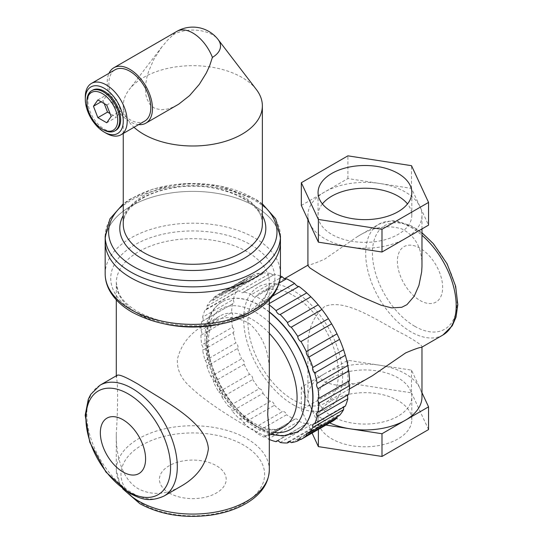 <?xml version="1.0" encoding="UTF-8"?>
<svg xmlns="http://www.w3.org/2000/svg" width="543" height="543" viewBox="0 0 543 543"><rect width="100%" height="100%" fill="white"/><g stroke="black" fill="none" stroke-linecap="round" stroke-linejoin="round"><path stroke-width="0.41" stroke-dasharray="2.71 2.04" d="M421.972 397.014A57.035 32.926 0 0 0 420.031 388.489A57.035 32.926 0 0 0 379.7 365.208L411.506 370.129L421.972 392.677M325.902 425.067L318.374 423.9L309.849 405.54A57.035 32.926 0 0 0 329.669 422.888M324.612 373.733A57.035 32.926 0 0 0 307.908 397.014A57.035 32.926 0 0 0 309.849 405.54L301.331 387.173L347.893 360.287L379.7 365.208A57.035 32.926 0 0 0 324.612 373.733M331.793 400.591A46.881 27.069 180 0 1 382.883 394.727A46.881 27.069 180 0 1 411.818 419.732A46.881 27.069 180 0 1 364.944 446.794A46.881 27.069 180 0 1 318.062 419.732A46.881 27.069 180 0 1 331.793 400.591M331.793 377.874A46.881 27.069 180 0 1 382.883 372.009A46.881 27.069 180 0 1 411.818 397.014A46.881 27.069 180 0 1 364.944 424.076A46.881 27.069 180 0 1 318.062 397.014A46.881 27.069 180 0 1 331.793 377.874M347.893 360.287L347.893 383.005L301.331 409.89L312.076 433.049M301.331 387.173L301.331 409.89M411.506 370.129L411.506 392.847L347.893 383.005M428.556 429.567L411.506 392.847M318.374 423.9L318.374 429.411M301.331 205.444L347.893 178.559L379.7 183.48A57.035 32.926 0 0 0 324.612 192.005A57.035 32.926 0 0 0 307.908 215.286A57.035 32.926 0 0 0 309.849 223.811A57.035 32.926 0 0 0 350.181 247.092A57.035 32.926 0 0 0 405.268 238.567A57.035 32.926 0 0 0 421.972 215.286A57.035 32.926 0 0 0 420.031 206.761A57.035 32.926 0 0 0 379.7 183.48L411.506 188.401L428.556 225.128M322.393 203.93A46.881 27.069 0 0 0 318.062 215.286A46.881 27.069 0 0 0 364.944 242.348A46.881 27.069 0 0 0 411.818 215.286A46.881 27.069 0 0 0 407.494 203.93M347.893 178.559L347.893 155.841M411.506 188.401L411.506 165.683M202.648 317.153A4.174 2.41 60 0 1 202.322 321.334A4.174 2.41 60 0 1 201.752 321.517L233.144 303.544L233.965 302.594L233.341 299.431L202.648 317.153A83.466 48.191 -120 0 1 205.132 309.768L237.644 291.353L237.983 290.607L237.583 288.503L206.89 306.218A4.174 2.41 60 0 1 206.265 309.605A4.174 2.41 60 0 1 205.132 309.768M213.447 297.937A4.174 2.41 60 0 1 212.639 300.537A4.174 2.41 60 0 1 210.901 300.51L241.594 282.794L243.644 282.638L244.146 282.089L244.14 280.222L213.447 297.937A83.466 48.191 -120 0 1 218.157 294.516A83.466 48.191 -120 0 1 218.815 294.15L249.508 276.435L252.122 276.652L252.726 274.948L222.033 292.663A4.174 2.41 60 0 1 221.171 294.523A4.174 2.41 60 0 1 218.815 294.15M232.275 290.627A4.174 2.41 60 0 1 231.481 291.822A4.174 2.41 60 0 1 228.528 290.967L259.215 273.244L261.482 274.147L262.405 273.971L262.961 272.912L232.275 290.627A83.466 48.191 -120 0 1 239.606 291.096L270.299 273.373L272.532 274.744L273.991 274.744L243.719 291.924A4.174 2.41 60 0 1 243.128 292.562A4.174 2.41 60 0 1 239.606 291.096M279.116 283.073L255.875 296.492A4.174 2.41 60 0 1 255.604 296.702A4.174 2.41 60 0 1 251.572 294.53L280.168 278.023M286.12 279.034L286.568 278.776M269.314 303.496L268.208 304.134A4.174 2.41 60 0 1 263.905 301.127L272.335 296.261M348.715 394.367L347.92 394.822M345.334 406.116L344.411 406.157L343.76 407.026M339.565 415.375L338.085 415.198L337.149 416.766M300.965 439.45L331.651 421.735L331.087 421.287L329.56 421.205L328.434 423.221L300.652 439.26M291.252 442.64L321.945 424.918L321.388 424.314L320.194 423.723L319.223 423.92L318.191 425.25L289.724 441.69M280.174 442.511L310.861 424.789L309.137 423.126L307.514 423.221L277.493 440.848M263.905 437.108A4.174 2.41 60 0 1 264.176 436.898A4.174 2.41 60 0 1 268.208 439.07L298.894 421.354C297.679 418.992 296.24 418.341 294.591 419.393L263.905 437.108A83.466 48.191 -120 0 1 255.875 432.472L286.568 414.757C285.604 412.198 284.172 411.2 282.265 411.75L251.572 429.465A4.174 2.41 60 0 1 255.875 432.472M264.176 436.898L294.591 419.393A83.466 48.191 -120 0 1 290.58 417.228A83.466 48.191 -120 0 1 286.568 414.757M239.606 419.087A4.174 2.41 60 0 1 243.719 423.011L274.412 405.288C273.767 402.641 272.396 401.331 270.299 401.372L239.606 419.087A83.466 48.191 -120 0 1 232.275 411.085L262.961 393.363C262.683 390.729 261.434 389.175 259.215 388.707L228.528 406.422A4.174 2.41 60 0 1 232.275 411.085M218.815 392.026A4.174 2.41 60 0 1 222.033 397.225L252.726 379.509C252.828 376.985 251.755 375.254 249.508 374.31L218.815 392.026A83.466 48.191 -120 0 1 213.447 382.034L244.14 364.319C244.642 362.018 243.793 360.185 241.594 358.808L210.901 376.53A4.174 2.41 60 0 1 213.447 382.034M205.132 360.606A4.174 2.41 60 0 1 206.89 366.186L237.583 348.463C238.472 346.475 237.888 344.615 235.818 342.884L205.132 360.606A83.466 48.191 -120 0 1 202.648 350.357L233.341 332.635C234.603 331.04 234.304 329.234 232.438 327.232L201.752 344.948A4.174 2.41 60 0 1 202.648 350.357M201.752 321.517A83.466 48.191 -120 0 0 200.91 330.253A4.174 2.41 60 0 1 200.991 335.207A4.174 2.41 60 0 1 200.91 335.248A83.466 48.191 -120 0 0 201.752 344.948M206.89 366.186A83.466 48.191 -120 0 0 210.901 376.53M222.033 397.225A83.466 48.191 -120 0 0 228.528 406.422M243.719 423.011A83.466 48.191 -120 0 0 251.572 429.465M268.208 439.07A83.466 48.191 -120 0 0 269.314 439.518M269.314 304.969A83.466 48.191 -120 0 0 268.208 304.134M263.905 301.127A83.466 48.191 -120 0 0 255.875 296.492M251.572 294.53A83.466 48.191 -120 0 0 243.719 291.924M228.528 290.967A83.466 48.191 -120 0 0 222.033 292.663M210.901 300.51A83.466 48.191 -120 0 0 206.89 306.218M269.314 311.879A75.117 43.372 -120 0 0 259.887 305.465A75.117 43.372 -120 0 0 222.331 301.745A75.117 43.372 -120 0 0 210.82 361.937A75.117 43.372 -120 0 0 259.887 428.135A75.117 43.372 -120 0 0 297.347 431.909M232.438 303.802A83.466 48.191 -120 0 0 231.603 312.53L200.91 330.253M200.91 335.248L231.603 317.533A83.466 48.191 -120 0 0 232.438 327.232M233.341 332.635A83.466 48.191 -120 0 0 235.818 342.884M237.583 348.463A83.466 48.191 -120 0 0 241.594 358.808M244.14 364.319A83.466 48.191 -120 0 0 249.508 374.31M252.726 379.509A83.466 48.191 -120 0 0 259.215 388.707M262.961 393.363A83.466 48.191 -120 0 0 270.299 401.372M274.412 405.288A83.466 48.191 -120 0 0 282.265 411.75M298.894 421.354A83.466 48.191 -120 0 0 306.747 423.961M310.861 424.789A83.466 48.191 -120 0 0 318.191 425.25M321.945 424.918A83.466 48.191 -120 0 0 328.434 423.221M331.651 421.735A83.466 48.191 -120 0 0 332.309 421.361M280.364 276.068A83.466 48.191 -120 0 0 274.412 274.208M270.299 273.373A83.466 48.191 -120 0 0 262.961 272.912M259.215 273.244A83.466 48.191 -120 0 0 252.726 274.948M249.508 276.435A83.466 48.191 -120 0 0 248.85 276.801A83.466 48.191 -120 0 0 244.14 280.222M241.594 282.794A83.466 48.191 -120 0 0 237.583 288.503M231.603 312.53C233.191 314.716 233.191 316.379 231.603 317.533L200.991 335.207M293.139 404.732A69.966 40.392 -120 0 0 335.981 343.78A69.966 40.392 -120 0 0 250.289 294.306A69.966 40.392 -120 0 0 293.139 404.732M293.139 295.358A63.986 36.944 60 0 1 334.936 351.749A63.986 36.944 60 0 1 325.128 403.021A63.986 36.944 60 0 1 293.139 399.852A63.986 36.944 60 0 1 251.334 343.468A63.986 36.944 60 0 1 261.142 292.188A63.986 36.944 60 0 1 293.139 295.358M235.818 292.053A83.466 48.191 -120 0 0 233.341 299.431M372.383 375.742C355.448 386.27 339.524 388.252 324.612 381.681C313.352 374.046 307.786 362.391 307.908 346.712C307.82 329.445 313.386 316.053 324.612 306.557C346.237 297.354 380.324 322.997 405.268 335.112C416.529 341.547 422.094 345.416 421.972 346.712L421.483 347.391M421.972 265.588C422.04 248.232 415.456 236.069 402.22 229.092C387.79 224.483 372.878 226.974 357.498 236.558L324.612 259.174C315.293 263.219 309.89 265.127 308.397 264.909L307.908 265.588M420.024 300.469A31.996 18.469 -120 0 0 439.62 272.6A31.996 18.469 -120 0 0 400.429 249.977A31.996 18.469 -120 0 0 420.024 300.469M117.186 375.301L116.297 377.629C118.041 381.6 118.048 406.157 116.297 433.436C115.788 455.618 122.148 479.774 138.709 489.012C152.291 495.678 166.45 494.721 181.179 486.134M269.314 433.436L268.425 435.757C266.565 436.918 259.391 433.843 246.909 426.547C229.743 416.413 205.24 401.311 190.315 386.908C181.138 378.878 176.835 369.654 177.405 359.235C180.941 344.649 189.955 333.219 204.439 324.931C220.587 315.605 235.676 315.245 249.712 323.866C263.776 336.558 270.312 354.477 269.314 377.629M169.199 492.99A33.388 19.276 0 0 0 225.053 484.349A33.388 19.276 0 0 0 184.165 460.742A33.388 19.276 0 0 0 169.199 492.99M280.446 241.974A87.633 50.594 0 0 0 192.806 191.38A87.633 50.594 0 0 0 105.172 241.974A87.633 50.594 0 0 1 159.269 195.229A87.633 50.594 0 0 1 254.776 206.197A87.633 50.594 0 0 1 280.446 241.974M106.74 122.772L116.378 117.207L110.039 113.548M111.172 116.473L120.811 110.908L116.378 117.207M106.74 105.057L116.378 99.491L120.811 110.908M97.883 99.939L107.521 94.373L116.378 99.491M101.127 101.812L103.095 100.679L107.521 94.373M104.229 103.604L103.095 100.679M177.452 104.921L172.117 107.548L167.407 109.075L161.217 109.754L155.658 108.634L153.628 107.629L149.603 104.018L146.753 98.521L145.7 93.959L145.633 84.409L146.963 76.997L148.538 71.601L153.696 59.655L161.848 46.915L167.773 39.972L173.217 34.738A31.996 18.469 60 0 1 176.808 31.406M173.115 34.881A31.996 18.469 60 0 1 173.217 34.738A27.707 15.998 0 0 1 212.401 34.738A27.707 15.998 0 0 1 218.103 39.517M103.299 129.716A23.179 13.385 60 0 1 86.907 101.331M115.869 130.293A23.179 13.385 60 0 1 92.69 116.915A23.179 13.385 60 0 1 92.69 90.152M106.245 133.279A29.627 17.104 60 0 1 85.299 96.993M144.669 121.116A29.627 17.104 60 0 1 115.041 104.012A29.627 17.104 60 0 1 115.041 69.796M138.635 124.605A31.996 18.469 60 0 1 113.854 104.69A31.996 18.469 60 0 1 109 73.285M256.425 89.609A69.552 40.155 0 0 0 241.988 77.445A69.552 40.155 0 0 0 129.186 89.609A69.552 40.155 0 0 0 123.254 105.837A69.552 40.155 0 0 0 133.999 127.279M414.743 326.275A59.866 34.562 -120 0 0 451.403 274.12A59.866 34.562 -120 0 0 378.084 231.793A59.866 34.562 -120 0 0 414.743 326.275M442.939 335.004A63.986 36.944 60 0 1 410.942 331.841A63.986 36.944 60 0 1 369.138 275.45A63.986 36.944 60 0 1 378.946 224.178A63.986 36.944 60 0 1 421.972 235.289M142.028 503.707A71.812 41.465 0 0 0 262.174 485.116A71.812 41.465 0 0 0 174.222 434.339A71.812 41.465 0 0 0 142.028 503.707M125.175 490.553A76.509 44.173 180 0 1 116.297 469.899A76.509 44.173 180 0 1 192.806 425.732A76.509 44.173 180 0 1 269.314 469.899M219.752 324.205A76.509 44.173 0 0 0 269.314 282.862A76.509 44.173 0 0 0 192.806 238.696A76.509 44.173 0 0 0 116.297 282.862A76.509 44.173 0 0 0 138.709 314.098A76.509 44.173 0 0 0 165.886 324.212M100.055 385.191A63.986 36.944 -120 0 0 90.247 436.47A63.986 36.944 -120 0 0 132.051 492.854A63.986 36.944 -120 0 0 164.047 496.024M134.773 311.825A82.074 47.384 0 0 0 272.084 290.586A82.074 47.384 0 0 0 171.568 232.553A82.074 47.384 0 0 0 134.773 311.825M280.446 273.781A87.633 50.594 0 0 0 192.806 223.18A87.633 50.594 0 0 0 105.172 273.781M251.823 423.703A63.986 36.944 -120 0 0 283.819 426.873L276.346 429.255C270.075 429.975 262.832 428.04 254.606 423.431C237.339 412.829 223.981 396.193 214.533 373.536C209.523 360.471 207.494 348.599 208.437 337.922C209.761 326.825 213.555 319.528 219.827 316.04A63.986 36.944 -120 0 0 210.019 367.319A63.986 36.944 -120 0 0 251.823 423.703M269.314 333.368A63.986 36.944 -120 0 0 219.827 316.04L204.439 324.931M269.314 312.15A75.117 43.372 -120 0 0 222.135 301.86A75.117 43.372 -120 0 0 210.623 362.052A75.117 43.372 -120 0 0 259.69 428.251A75.117 43.372 -120 0 0 297.252 431.97M269.314 322.42A69.552 40.155 -120 0 0 207.053 333.164A69.552 40.155 -120 0 0 255.76 425.977A69.552 40.155 -120 0 0 274.12 432.472M262.357 204.684A84.179 48.598 0 0 0 123.254 204.684M262.357 215.51A73.013 42.15 0 0 0 192.806 186.181A73.013 42.15 0 0 0 123.254 215.51M262.357 224.123A69.552 40.155 0 0 0 192.806 183.968A69.552 40.155 0 0 0 123.254 224.123C123.186 218.469 125.725 212.836 130.863 207.222L137.908 201.188C147.75 194.34 160.402 189.772 175.851 187.491C218.972 180.147 265.086 202.933 262.357 224.123M280.446 236.266A87.633 50.594 0 0 0 192.806 185.665A87.633 50.594 0 0 0 105.172 236.266M411.818 419.732L411.818 397.014M318.062 419.732L318.062 397.014M411.818 215.286L411.818 192.568M318.062 215.286L318.062 192.568M202.322 321.334L233.144 303.544M206.265 309.605L237.162 291.767M212.639 300.537L243.583 282.672M221.171 294.523L252.122 276.652M231.481 291.822L262.405 273.971M243.128 292.562L273.991 274.744M255.604 296.702L286.371 278.939M318.789 398.399L349.502 380.663M317.458 412.266L348.273 394.476M313.515 423.995L344.411 406.157M307.141 433.063L338.085 415.198M298.609 439.077L329.56 421.205M288.292 441.778L319.223 423.92M276.652 441.038L307.508 423.221M248.85 276.801L218.157 294.516M357.498 236.558L378.946 224.178L391.612 220.702L396.926 221.001L412.409 226.329L421.972 232.709M308.397 264.909L307.908 265.188M284.552 278.674L261.142 292.188M349.366 389.032L325.128 403.021M122.738 488.815L120.105 484.587L116.297 469.899L116.297 433.436M269.314 299.845L269.314 282.862C269.396 291.937 263.837 300.537 252.631 308.662C242.192 315.802 228.922 320.648 212.836 323.194C183.901 326.94 158.807 323.065 137.555 311.553C127.965 305.872 121.598 299.539 118.469 292.548L116.297 282.862L116.297 299.845M116.297 377.629L116.297 375.817M269.314 435.248L268.425 435.757M222.331 301.745L222.135 301.86C211.207 308.777 205.492 320.289 204.982 336.409C204.718 346.672 206.55 357.484 210.487 368.86C220.417 395.562 235.893 415.456 256.914 428.522L270.733 434.427M421.972 347.113L421.972 346.712M307.908 397.014L307.908 346.712M421.972 228.922L421.972 215.286M307.908 219.623L307.908 215.286M161.848 46.915L129.186 89.609M123.254 133.483L123.254 105.837M262.357 203.815L255.773 199.227L220.248 185.93L186.425 183.453L153.574 188.828L129.77 199.267L123.254 203.815"/><path stroke-width="0.81" d="M421.972 392.677L428.556 406.856L405.268 420.296A57.035 32.926 0 0 0 421.972 397.014L421.972 347.113M329.669 422.888A57.035 32.926 0 0 0 350.181 428.821A57.035 32.926 0 0 0 405.268 420.296L381.987 433.742L325.902 425.067M428.556 406.856L428.556 429.567L381.987 456.459L381.987 433.742M318.374 429.411L318.374 446.617L381.987 456.459M312.076 433.049L318.374 446.617M428.556 202.41L428.556 225.128L381.987 252.013L318.374 242.171L301.331 205.444L301.331 182.726L318.374 219.453L381.987 229.295L428.556 202.41L411.506 165.683L347.893 155.841L301.331 182.726M331.793 173.434A46.881 27.069 180 0 1 382.883 167.563A46.881 27.069 180 0 1 411.818 192.568A46.881 27.069 180 0 1 364.944 219.637A46.881 27.069 180 0 1 318.062 192.568A46.881 27.069 180 0 1 331.793 173.434M407.494 203.93A46.881 27.069 0 0 0 331.793 196.145A46.881 27.069 0 0 0 322.393 203.93M381.987 252.013L381.987 229.295M318.374 242.171L318.374 219.453M280.168 278.023L282.265 276.815C284.172 278.769 285.611 279.421 286.568 278.776L279.116 283.073M272.335 296.261L294.591 283.412C296.24 285.564 297.679 286.568 298.894 286.419L269.314 303.496M280.174 314.512A4.174 2.41 60 0 1 276.054 310.596L306.747 292.874L310.861 296.797L280.174 314.512A83.466 48.191 -120 0 1 287.505 322.515L318.191 304.799L321.945 309.462L291.252 327.178A4.174 2.41 60 0 1 287.505 322.515M300.965 341.574A4.174 2.41 60 0 1 297.747 336.375L328.434 318.66L331.651 323.859L300.965 341.574A83.466 48.191 -120 0 1 306.333 351.565L337.02 333.843L339.565 339.355L308.879 357.077A4.174 2.41 60 0 1 306.333 351.565M314.648 373A4.174 2.41 60 0 1 312.89 367.421L343.576 349.699L345.334 355.278L314.648 373A83.466 48.191 -120 0 1 317.132 383.243L347.819 365.527L348.715 370.93L318.028 388.652A4.174 2.41 60 0 1 317.132 383.243M318.87 403.347A4.174 2.41 60 0 1 318.789 398.399A4.174 2.41 60 0 1 318.87 398.352L349.556 380.636C348.66 381.383 348.66 383.046 349.556 385.632L318.87 403.347A83.466 48.191 -120 0 1 318.028 412.083L348.715 394.367A83.466 48.191 -120 0 0 349.556 385.632M347.92 394.822L347.534 396.193L347.819 398.732L317.132 416.447A4.174 2.41 60 0 1 317.458 412.266A4.174 2.41 60 0 1 318.028 412.083M343.76 407.026L343.576 409.666L312.89 427.382A4.174 2.41 60 0 1 313.515 423.995A4.174 2.41 60 0 1 314.648 423.832L345.334 406.116A83.466 48.191 -120 0 0 347.819 398.732M337.149 416.766L337.02 417.947L306.333 435.662A4.174 2.41 60 0 1 307.141 433.063A4.174 2.41 60 0 1 308.879 433.09L339.565 415.375A83.466 48.191 -120 0 0 343.576 409.666M300.652 439.26L297.747 440.936A4.174 2.41 60 0 1 298.609 439.077A4.174 2.41 60 0 1 300.965 439.45A83.466 48.191 -120 0 0 301.623 439.083A83.466 48.191 -120 0 0 306.333 435.662M289.724 441.69L287.505 442.973A4.174 2.41 60 0 1 288.292 441.778A4.174 2.41 60 0 1 291.252 442.64A83.466 48.191 -120 0 0 297.747 440.936M277.493 440.848L276.054 441.676A4.174 2.41 60 0 1 276.652 441.038A4.174 2.41 60 0 1 280.174 442.511A83.466 48.191 -120 0 0 287.505 442.973M269.314 439.518A83.466 48.191 -120 0 0 276.054 441.676M308.879 433.09A83.466 48.191 -120 0 0 312.89 427.382M314.648 423.832A83.466 48.191 -120 0 0 317.132 416.447M318.87 398.352A83.466 48.191 -120 0 0 318.028 388.652M312.89 367.421A83.466 48.191 -120 0 0 308.879 357.077M297.747 336.375A83.466 48.191 -120 0 0 291.252 327.178M276.054 310.596A83.466 48.191 -120 0 0 269.314 304.969M297.347 431.909A75.117 43.372 -120 0 0 297.449 431.855A75.117 43.372 -120 0 0 310.576 377.738A75.117 43.372 -120 0 0 269.314 311.879M301.623 439.083L332.309 421.361A83.466 48.191 -120 0 0 337.02 417.947M349.556 380.636A83.466 48.191 -120 0 0 348.715 370.93M347.819 365.527A83.466 48.191 -120 0 0 345.334 355.278M343.576 349.699A83.466 48.191 -120 0 0 339.565 339.355M337.02 333.843A83.466 48.191 -120 0 0 331.651 323.859M328.434 318.66A83.466 48.191 -120 0 0 321.945 309.462M318.191 304.799A83.466 48.191 -120 0 0 310.861 296.797M306.747 292.874A83.466 48.191 -120 0 0 298.894 286.419M294.591 283.412A83.466 48.191 -120 0 0 286.568 278.776M282.265 276.815A83.466 48.191 -120 0 0 280.364 276.068M421.483 347.391C420.01 347.221 414.75 349.047 405.702 352.875L372.383 375.742L349.366 389.032M307.908 219.623L307.908 265.588L309.972 267.991L321.307 275.26L335.384 283.256L360.851 296.559L381.037 305.207L391.741 307.901L401.745 307.297L406.951 304.65L414.228 296.213L418.938 285.38L421.667 271.88L421.972 266.369L421.972 228.922M164.047 496.024L181.179 486.134C197.055 477.046 206.13 464.598 208.397 448.776C206.292 421.517 163.816 401.107 138.709 384.519C126.22 377.215 119.046 374.147 117.186 375.301L100.055 385.191L90.715 394.428L88.319 399.18L85.19 415.246L89.751 442.165L105.899 472.01L129.268 493.132C140.277 498.42 148.232 503.001 164.047 496.024A63.986 36.944 -120 0 0 164.047 422.135A63.986 36.944 -120 0 0 100.055 385.191M269.314 299.845L269.314 377.629L267.706 414.533L269.314 433.436L269.314 469.899A76.509 44.173 180 0 1 222.087 510.712A76.509 44.173 180 0 1 138.709 501.135A76.509 44.173 180 0 1 125.175 490.553M122.969 471.976A31.996 18.469 -120 0 0 142.558 444.099A31.996 18.469 -120 0 0 103.374 421.477A31.996 18.469 -120 0 0 122.969 471.976M105.172 273.781C105.193 279.475 106.604 284.966 109.408 290.254C114.084 298.84 121.612 306.123 131.99 312.103C157.511 325.746 186.738 329.784 219.664 324.225C233.497 321.558 245.524 317.092 255.733 310.84C271.636 300.951 279.869 288.591 280.446 273.781A87.633 50.594 0 0 1 226.343 320.526A87.633 50.594 0 0 1 130.836 309.558A87.633 50.594 0 0 1 105.172 273.781L105.172 241.974A87.633 50.594 0 0 0 130.836 277.751A87.633 50.594 0 0 0 226.343 288.72A87.633 50.594 0 0 0 280.446 241.974L280.446 236.266L275.674 218.829L262.357 203.815M123.254 203.815L109.937 218.829L105.172 236.266L105.172 241.974A87.633 50.594 0 0 0 130.836 277.751A87.633 50.594 0 0 0 226.343 288.72A87.633 50.594 0 0 0 280.446 241.974L280.446 273.781M97.883 117.661L93.45 106.245L97.883 99.939L106.74 105.057L111.172 116.473L106.74 122.772L97.883 117.661L107.521 112.096L104.229 103.604M110.039 113.548L107.521 112.096M93.45 106.245L101.127 101.812M109 73.285A31.996 18.469 60 0 1 113.86 67.746L176.808 31.406A31.996 18.469 60 0 1 192.806 32.987A31.996 18.469 60 0 1 212.401 57.361L209.639 65.805L206.292 73.054L199.295 84.375L189.595 95.595L178.769 104.134L145.85 123.166A31.996 18.469 60 0 1 138.635 124.605M176.808 31.406A31.996 31.996 0 0 1 218.103 39.517A27.707 15.998 0 0 1 218.15 39.585A27.707 15.998 0 0 1 212.401 57.361A31.996 18.469 60 0 1 212.496 57.619M102.315 93.566A21.788 12.577 60 0 1 117.716 120.254A21.788 12.577 60 0 1 102.315 129.146A21.788 12.577 60 0 1 86.907 102.464A21.788 12.577 60 0 1 102.315 93.566M86.907 102.464L86.907 101.331A23.179 13.385 60 0 1 91.706 90.715A23.179 13.385 60 0 1 103.299 91.862A23.179 13.385 60 0 1 118.435 112.292A23.179 13.385 60 0 1 114.885 130.863A23.179 13.385 60 0 1 103.299 129.716L102.315 129.146M91.706 90.715L92.69 90.152A23.179 13.385 60 0 1 104.283 91.299A23.179 13.385 60 0 1 119.419 111.722A23.179 13.385 60 0 1 115.869 130.293L114.885 130.863M104.283 88.299A26.845 15.503 60 0 1 123.261 121.184A26.845 15.503 60 0 1 104.276 132.146A26.845 15.503 60 0 1 85.299 99.26A26.845 15.503 60 0 1 104.283 88.299M85.299 99.26L85.299 96.993A29.627 17.104 60 0 1 91.434 83.425A29.627 17.104 60 0 1 106.245 84.891A29.627 17.104 60 0 1 125.603 111.003A29.627 17.104 60 0 1 121.062 134.745A29.627 17.104 60 0 1 106.245 133.279L104.276 132.146M91.434 83.425L115.041 69.796A29.627 17.104 60 0 1 129.852 71.262A29.627 17.104 60 0 1 149.21 97.373A29.627 17.104 60 0 1 144.669 121.116L121.062 134.745M113.86 67.746A31.996 18.469 60 0 1 129.852 69.334A31.996 18.469 60 0 1 150.757 97.53A31.996 18.469 60 0 1 145.85 123.166M133.999 127.279A69.552 40.155 0 0 0 143.623 134.23A69.552 40.155 0 0 0 219.426 142.938A69.552 40.155 0 0 0 262.357 105.837A69.552 40.155 0 0 0 256.425 89.609L218.15 39.585M421.972 235.289A63.986 36.944 60 0 1 454.559 290.858A63.986 36.944 60 0 1 442.939 335.004L421.49 347.391M165.886 324.212A76.509 44.173 0 0 0 219.752 324.205M128.25 491.68A59.866 34.562 60 0 1 91.591 397.198A59.866 34.562 60 0 1 164.909 439.531A59.866 34.562 60 0 1 128.25 491.68M269.314 435.248L283.819 426.873A63.986 36.944 -120 0 0 269.314 333.368M297.449 431.855L297.252 431.97A75.117 43.372 -120 0 0 310.413 377.976A75.117 43.372 -120 0 0 269.314 312.15M274.12 432.472A69.552 40.155 -120 0 0 304.874 394.605A69.552 40.155 -120 0 0 269.314 322.42M123.254 204.684A84.179 48.598 0 0 0 133.286 266.423A84.179 48.598 0 0 0 246.508 269.484A84.179 48.598 0 0 0 262.357 204.684M123.254 215.51A73.013 42.15 0 0 0 141.18 258.135A73.013 42.15 0 0 0 230.795 264.332A73.013 42.15 0 0 0 262.357 215.51M123.254 133.483L123.254 224.123A69.552 40.155 0 0 0 143.623 252.522A69.552 40.155 0 0 0 219.426 261.224A69.552 40.155 0 0 0 262.357 224.123L262.357 105.837M105.172 236.266A87.633 50.594 0 0 0 130.836 272.043A87.633 50.594 0 0 0 226.343 283.012A87.633 50.594 0 0 0 280.446 236.266M421.972 232.709L433.443 243.739L447.12 263.844L455.631 286.188L457.81 304.65L456.018 317.146L452.271 325.773L442.939 335.004M307.908 265.188L284.552 278.674M269.314 469.899C268.778 483.066 261.509 493.981 247.499 502.642C237.332 508.818 225.277 512.965 211.329 515.069C184.281 518.619 160.457 514.818 139.856 503.68L122.738 488.815M116.297 375.817L116.297 299.845M297.252 431.97L282.971 435.948L270.733 434.427"/></g></svg>
